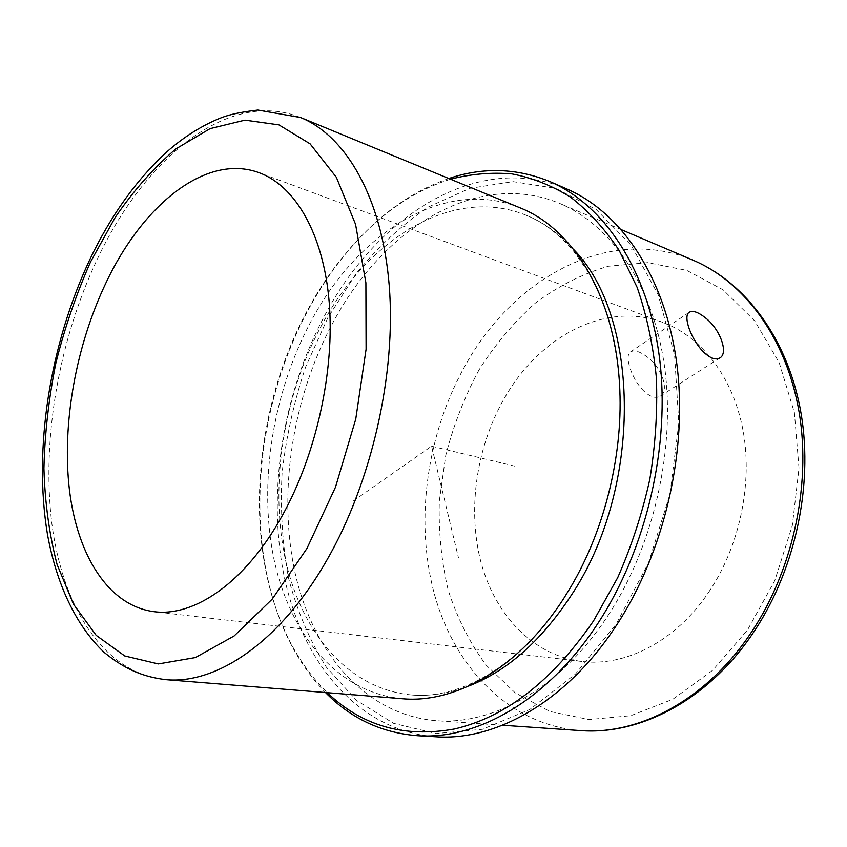 <?xml version="1.0" encoding="UTF-8"?>
<svg xmlns="http://www.w3.org/2000/svg" width="847" height="847" viewBox="0 0 847 847"><rect width="100%" height="100%" fill="white"/><g stroke="black" fill="none" stroke-linecap="round" stroke-linejoin="round"><path stroke-width="0.64" stroke-dasharray="4.24 3.18" d="M644.038 391.272C631.735 379.467 623.826 355.549 630.592 351.865C634.297 349.737 639.803 351.42 647.119 356.905C661.645 367.132 669.797 390.7 660.321 396.121C655.832 398.715 650.401 397.095 644.038 391.272M708.568 592.413C739.558 546.707 752.898 483.626 742.999 430.202C732.973 376.767 701.348 336.661 662.883 322.421C605.923 300.992 540.545 335.984 505.67 396.047C476.787 445.014 467.078 507.999 480.736 561.317C494.595 614.371 532.541 655.334 581.55 661.422C625.001 667.002 675.504 641.645 708.568 592.413M520.005 207.822C443.892 176.547 356.841 233.804 310.553 322.231C272.66 393.548 258.377 482.674 273.803 558.406C289.515 633.588 336.852 692.655 402.23 698.722M573.8 249.632C559.518 233.804 543.679 222.359 526.283 215.297C451.695 184.847 366.328 240.347 320.875 326.646C283.66 396.311 269.695 483.521 284.973 557.591C300.537 631.131 347.143 688.812 411.219 694.911C429.927 696.509 449.238 693.502 469.143 685.869M450.477 179.215C421.975 188.182 395.538 203.947 371.177 226.53C345.936 250.098 324.486 278.419 306.836 311.484C257.403 403.691 244.508 523.785 278.091 614.53C289.558 645.7 305.958 671.756 327.291 692.677M448.804 178.526C421.478 187.865 396.1 203.386 372.68 225.09C347.196 248.891 325.555 277.467 307.747 310.817C257.88 403.807 244.878 524.865 278.779 616.5C289.801 646.462 305.375 671.809 325.492 692.528M567.299 189.188C478.036 150.47 376.883 216.144 324.517 315.867C281.935 395.729 266.477 495.22 284.984 580.142C303.819 664.355 359.223 731.289 435.919 736.784M327.821 317.794L305.682 366.857C294.078 401.414 286.212 436.756 282.083 472.88C280.177 508.952 282.316 543.986 288.509 577.961C297.043 610.814 309.653 640.544 326.328 667.129L356.619 700.48L393.643 723.349L436.173 733.555L482.377 729.309L529.809 709.49L575.473 674.043L616.087 624.271L648.463 562.99L669.924 494.33L678.796 423.309L674.604 355.168L658.14 294.618L631.184 245.302L596.214 209.569L555.928 188.383L512.975 181.629L469.736 188.362L428.18 207.102C401.817 224.879 377.804 247.059 356.132 273.634L327.821 317.794M607.945 615.621C653.693 546.019 675.821 448.719 664.62 367.047C653.259 285.291 611.375 225.302 560.312 203.704C477.009 168.415 382.262 229.293 332.744 323.035C292.363 398.312 277.636 492.393 295 572.53C312.681 652.052 364.708 714.879 436.279 720.681C493.208 725.339 560.809 688.018 607.945 615.621M353.654 500.725L431.589 446.189L458.492 557.887M431.589 446.189L515.918 466.422M300.6 117.532C228.351 88.152 144.244 158.707 97.236 259.298C58.792 340.642 41.376 439.889 51.932 524.113C62.816 607.627 103.821 673.63 165.737 679.643M693.206 260.262C609.787 224.73 515.018 277.297 466.655 362.992C427.206 431.695 414.405 518.893 434.13 593.165C454.13 666.928 508.613 724.905 580.375 730.58M478.883 370.128C464.484 396.978 453.441 425.385 445.766 455.358L439.328 500.937C438.46 531.556 441.403 561.254 448.158 590.031C457.105 617.802 469.736 642.799 486.051 665.043L515.114 692.74L549.872 711.459L589.004 719.548L630.74 715.715L672.814 699.262L712.645 670.326L747.478 630.062L774.74 580.714L792.347 525.458L798.996 468.073L794.38 412.531L779.124 362.484L754.698 320.918L723.137 289.854L686.726 270.362L647.764 262.655L608.379 266.233C582.514 273.803 558.184 286.074 535.399 303.046C513.885 322.252 495.04 344.613 478.883 370.128M689.225 312.268L630.592 351.865M719.992 357.868L660.321 396.121M662.883 322.421L259.298 172.777M526.283 215.297C543.478 222.253 559.253 234.217 573.61 251.199L588.369 272.385C595.007 284.306 600.872 297.329 605.965 311.452C613.048 333.464 617.548 357.508 619.485 383.585M411.219 694.911C458.661 699.834 519.931 667.076 564.187 597.728L570.634 587.225M278.091 614.53L278.779 616.5M371.177 226.53L372.68 225.09M502.536 725.233L436.279 720.681M581.55 661.422L153.995 611.672M621.412 229.706L560.312 203.704"/><path stroke-width="1.27" d="M703.931 352.373C691.237 340.176 682.555 315.867 689.225 312.268C692.835 310.214 698.277 312.12 705.551 317.953C719.897 328.932 728.769 352.892 719.992 357.868C715.81 360.261 710.453 358.429 703.931 352.373M282.178 515.802C316.503 454.172 334.883 370.107 329.165 301.818C323.353 233.476 295.158 185.969 259.298 172.777C206.096 152.936 142.868 204.858 106.171 282.443C75.828 345.915 61.725 424.241 69.443 490.032C77.395 555.399 108.342 605.743 153.995 611.672C194.408 617.145 245.524 582.27 282.178 515.802M165.737 679.643L402.23 698.722C455.675 703.772 519.635 667.722 564.134 597.813L570.634 587.225C605.404 528.581 623.868 451.631 619.485 383.585C614.488 295.254 572.477 228.415 520.005 207.822L300.6 117.532L257.859 110.057C242.274 111.815 230.246 114.313 221.787 117.553C202.444 125.144 184.085 136.621 166.721 151.973C136.303 179.924 110.682 215.741 89.877 259.436C49.973 344.284 33.202 448.434 47.464 534.404C56.389 582.916 75.002 624.578 104.054 652.306C125.197 669.596 143.535 676.933 165.737 679.643C216.303 684.641 280.029 642.301 326.804 560.238C371.759 482.134 396.301 373.823 389.228 285.619C382.05 197.298 345.894 135.975 300.6 117.532M469.143 685.869C507.109 670.951 540.926 641.084 570.603 596.288C642.862 489.153 640.565 317.498 573.8 249.632M327.291 692.677C361.955 725.964 404.368 738.065 454.553 728.96C505.828 717.017 552.138 681.03 593.472 620.978L617.707 577.633C631.523 546.251 642.238 513.451 649.829 479.222C655.472 444.749 657.653 410.859 656.361 377.55C653.111 345.142 646.706 315.095 637.145 287.398L619.157 250.416C604.822 228.891 588.654 211.157 570.656 197.235C551.916 185.567 532.35 177.796 511.969 173.91C491.408 172.174 470.911 173.931 450.477 179.215M325.492 692.528C350.87 718.457 381.542 732.846 417.507 735.704C476.999 739.971 547.85 700.374 597.813 623.519C646.684 549.057 670.771 444.58 659.389 356.958C647.86 269.24 603.932 205.059 550.391 181.798C517.041 168.024 483.182 166.933 448.804 178.526M417.507 735.704L435.919 736.784C495.516 741.04 566.23 701.951 615.907 626.134C664.503 552.657 688.262 449.556 676.689 362.918C664.948 276.186 620.915 212.491 567.299 189.188L550.391 181.798M306.889 548.56L335.497 487.152L355.761 419.064L366.095 349.239L365.893 282.813L355.56 224.328L336.344 177.277L310.087 143.842L278.917 124.88L244.931 120.147L210.067 128.638L175.985 148.839C154.08 167.42 133.858 190.226 115.298 217.245L90.608 261.797C76.315 294.004 64.753 327.673 55.923 362.823C48.777 398.312 44.775 433.516 43.917 468.412C44.923 502.652 49.317 534.679 57.098 564.504L73.467 604.144L96.187 635.356L124.763 655.97L158.283 663.932L195.392 657.568L234.153 635.938L272.215 599.115L306.889 548.56M693.206 260.262C745.911 282.654 788.451 339.679 801.124 413.738C813.639 487.798 794.19 574.107 750.887 636.224C706.207 700.893 639.379 735.228 580.375 730.58C637.484 735.143 703.497 701.644 748.335 636.775C791.85 574.382 811.627 487.036 799.197 412.616C786.598 338.133 744.386 281.956 693.206 260.262L621.412 229.706M580.375 730.58L502.536 725.233"/></g></svg>

